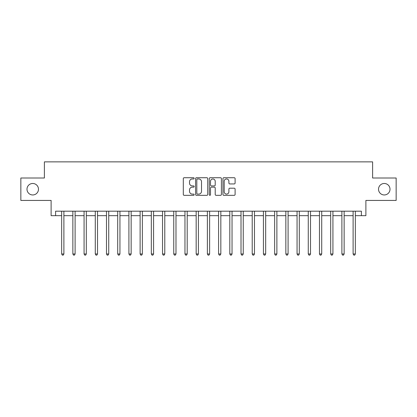 <?xml version="1.0" encoding="UTF-8"?>
<svg xmlns="http://www.w3.org/2000/svg" width="417" height="417" viewBox="0 0 417 417"><rect width="100%" height="100%" fill="white"/><g stroke="black" fill="none" stroke-linecap="round" stroke-linejoin="round"><path stroke-width="0.63" d="M194.15 178.34A0.615 0.615 0 0 0 193.535 177.725L184.184 177.725A0.881 0.881 0 0 0 183.303 178.606L183.303 194.452A0.881 0.881 0 0 0 184.184 195.333L193.535 195.333A0.615 0.615 0 0 0 194.15 194.713A0.615 0.615 0 0 0 193.535 194.098L192.326 194.098A2.815 2.815 0 0 1 189.511 191.283L189.511 189.964A2.815 2.815 0 0 1 192.326 187.144L193.535 187.144A0.615 0.615 0 0 0 194.15 186.529A0.615 0.615 0 0 0 193.535 185.914L192.326 185.914A2.815 2.815 0 0 1 189.511 183.094L189.511 181.776A2.815 2.815 0 0 1 192.326 178.961L193.535 178.961A0.615 0.615 0 0 0 194.15 178.34M378.527 189.219A5.739 5.739 0 0 0 384.266 194.958A5.739 5.739 0 0 0 390.01 189.219A5.739 5.739 0 0 0 384.266 183.48A5.739 5.739 0 0 0 378.527 189.219M26.99 189.219A5.739 5.739 0 0 0 32.734 194.958A5.739 5.739 0 0 0 38.473 189.219A5.739 5.739 0 0 0 32.734 183.48A5.739 5.739 0 0 0 26.99 189.219M234.224 183.933A0.881 0.881 0 0 0 235.105 183.053L235.105 178.606A0.881 0.881 0 0 0 234.224 177.725L223.84 177.725A0.881 0.881 0 0 0 222.959 178.606L222.959 194.452A0.881 0.881 0 0 0 223.84 195.333L234.224 195.333A0.881 0.881 0 0 0 235.105 194.452L235.105 189.083A0.881 0.881 0 0 0 234.224 188.203L229.777 188.203A0.881 0.881 0 0 0 228.902 189.083L228.902 191.747A2.356 2.356 0 0 1 226.546 194.098A2.356 2.356 0 0 1 224.19 191.747L224.19 181.312A2.356 2.356 0 0 1 226.546 178.961A2.356 2.356 0 0 1 228.902 181.312L228.902 183.053A0.881 0.881 0 0 0 229.777 183.933L234.224 183.933M55.602 215.672L55.602 211.19L361.398 211.19L361.398 215.672L365.886 215.672L365.886 200.431L396.15 200.431L396.15 178.012L372.61 178.012L372.61 161.869L44.39 161.869L44.39 178.012L20.85 178.012L20.85 200.431L51.114 200.431L51.114 215.672L61.653 215.672M207.729 178.606A0.881 0.881 0 0 0 206.848 177.725L196.464 177.725A0.881 0.881 0 0 0 195.583 178.606L195.583 194.452A0.881 0.881 0 0 0 196.464 195.333L206.848 195.333A0.881 0.881 0 0 0 207.729 194.452L207.729 178.606M210.152 177.725L220.536 177.725A0.881 0.881 0 0 1 221.417 178.606L221.417 194.452A0.881 0.881 0 0 1 220.536 195.333L216.095 195.333A0.881 0.881 0 0 1 215.214 194.452L215.214 188.025A0.881 0.881 0 0 0 214.333 187.144L211.383 187.144A0.881 0.881 0 0 0 210.502 188.025L210.502 194.713A0.615 0.615 0 0 1 209.887 195.333A0.615 0.615 0 0 1 209.271 194.713L209.271 178.606A0.881 0.881 0 0 1 210.152 177.725M63.895 215.672L72.86 215.672M75.107 215.672L84.072 215.672M86.314 215.672L95.285 215.672M97.526 215.672L106.491 215.672M108.733 215.672L117.703 215.672M119.945 215.672L128.91 215.672M131.152 215.672L140.122 215.672M142.364 215.672L151.329 215.672M153.571 215.672L162.541 215.672M164.783 215.672L173.748 215.672M175.99 215.672L184.96 215.672M187.202 215.672L196.167 215.672M198.414 215.672L207.379 215.672M209.621 215.672L218.586 215.672M220.833 215.672L229.798 215.672M232.04 215.672L241.01 215.672M243.252 215.672L252.217 215.672M254.459 215.672L263.429 215.672M265.671 215.672L274.636 215.672M276.878 215.672L285.848 215.672M288.09 215.672L297.055 215.672M299.297 215.672L308.267 215.672M310.509 215.672L319.474 215.672M321.716 215.672L330.686 215.672M332.928 215.672L341.893 215.672M344.14 215.672L353.105 215.672M355.347 215.672L361.398 215.672M197.429 178.961A0.615 0.615 0 0 0 196.814 179.576L196.814 193.483A0.615 0.615 0 0 0 197.429 194.098L198.706 194.098A2.815 2.815 0 0 0 201.526 191.283L201.526 181.776A2.815 2.815 0 0 0 198.706 178.961L197.429 178.961M215.214 181.359A2.356 2.356 0 0 0 212.858 179.002A2.356 2.356 0 0 0 210.502 181.359L210.502 185.033A0.881 0.881 0 0 0 211.383 185.914L214.333 185.914A0.881 0.881 0 0 0 215.214 185.033L215.214 181.359M64.004 211.19L63.963 211.304A0.897 0.897 90.1 0 0 63.895 211.638L63.895 253.969L61.653 253.969L61.653 211.638A0.897 0.897 90.1 0 0 61.591 211.304L61.544 211.19M63.895 253.969L63.222 255.131L62.326 255.131L61.653 253.969M75.216 211.19L75.169 211.304A0.897 0.897 87.2 0 0 75.107 211.638L75.107 253.969L72.86 253.969L72.86 211.638A0.897 0.897 87.2 0 0 72.798 211.304L72.751 211.19M75.107 253.969L74.434 255.131L73.538 255.131L72.86 253.969M86.423 211.19L86.382 211.304A0.897 0.897 87.2 0 0 86.314 211.638L86.314 253.969L84.072 253.969L84.072 211.638A0.897 0.897 87.2 0 0 84.01 211.304L83.963 211.19M86.314 253.969L85.641 255.131L84.745 255.131L84.072 253.969M97.635 211.19L97.588 211.304A0.897 0.897 87.2 0 0 97.526 211.638L97.526 253.969L95.285 253.969L95.285 211.638A0.897 0.897 87.2 0 0 95.217 211.304L95.17 211.19M97.526 253.969L96.853 255.131L95.957 255.131L95.285 253.969M108.842 211.19L108.801 211.304A0.897 0.897 87.2 0 0 108.733 211.638L108.733 253.969L106.491 253.969L106.491 211.638A0.897 0.897 87.2 0 0 106.429 211.304L106.382 211.19M108.733 253.969L108.06 255.131L107.164 255.131L106.491 253.969M120.054 211.19L120.007 211.304A0.897 0.897 87.2 0 0 119.945 211.638L119.945 253.969L117.703 253.969L117.703 211.638A0.897 0.897 87.2 0 0 117.636 211.304L117.589 211.19M119.945 253.969L119.272 255.131L118.376 255.131L117.703 253.969M131.261 211.19L131.219 211.304A0.897 0.897 87.2 0 0 131.152 211.638L131.152 253.969L128.91 253.969L128.91 211.638A0.897 0.897 87.2 0 0 128.848 211.304L128.801 211.19M131.152 253.969L130.479 255.131L129.583 255.131L128.91 253.969M142.473 211.19L142.426 211.304A0.897 0.897 87.2 0 0 142.364 211.638L142.364 253.969L140.122 253.969L140.122 211.638A0.897 0.897 87.2 0 0 140.055 211.304L140.013 211.19M142.364 253.969L141.691 255.131L140.795 255.131L140.122 253.969M153.685 211.19L153.638 211.304A0.897 0.897 87.2 0 0 153.571 211.638L153.571 253.969L151.329 253.969L151.329 211.638A0.897 0.897 87.2 0 0 151.267 211.304L151.22 211.19M153.571 253.969L152.898 255.131L152.002 255.131L151.329 253.969M164.892 211.19L164.845 211.304A0.897 0.897 87.2 0 0 164.783 211.638L164.783 253.969L162.541 253.969L162.541 211.638A0.897 0.897 87.2 0 0 162.474 211.304L162.432 211.19M164.783 253.969L164.11 255.131L163.214 255.131L162.541 253.969M176.104 211.19L176.057 211.304A0.897 0.897 87.2 0 0 175.99 211.638L175.99 253.969L173.748 253.969L173.748 211.638A0.897 0.897 87.2 0 0 173.686 211.304L173.639 211.19M175.99 253.969L175.317 255.131L174.421 255.131L173.748 253.969M187.311 211.19L187.264 211.304A0.897 0.897 87.2 0 0 187.202 211.638L187.202 253.969L184.96 253.969L184.96 211.638A0.897 0.897 87.2 0 0 184.893 211.304L184.851 211.19M187.202 253.969L186.529 255.131L185.633 255.131L184.96 253.969M198.523 211.19L198.476 211.304A0.897 0.897 87.2 0 0 198.414 211.638L198.414 253.969L196.167 253.969L196.167 211.638A0.897 0.897 87.2 0 0 196.105 211.304L196.058 211.19M198.414 253.969L197.736 255.131L196.84 255.131L196.167 253.969M209.73 211.19L209.683 211.304A0.897 0.897 87.2 0 0 209.621 211.638L209.621 253.969L207.379 253.969L207.379 211.638A0.897 0.897 87.2 0 0 207.317 211.304L207.27 211.19M209.621 253.969L208.948 255.131L208.052 255.131L207.379 253.969M220.942 211.19L220.895 211.304A0.897 0.897 87.2 0 0 220.833 211.638L220.833 253.969L218.586 253.969L218.586 211.638A0.897 0.897 87.2 0 0 218.524 211.304L218.477 211.19M220.833 253.969L220.16 255.131L219.264 255.131L218.586 253.969M232.149 211.19L232.107 211.304A0.897 0.897 87.2 0 0 232.04 211.638L232.04 253.969L229.798 253.969L229.798 211.638A0.897 0.897 87.2 0 0 229.736 211.304L229.689 211.19M232.04 253.969L231.367 255.131L230.471 255.131L229.798 253.969M243.361 211.19L243.314 211.304A0.897 0.897 87.2 0 0 243.252 211.638L243.252 253.969L241.01 253.969L241.01 211.638A0.897 0.897 87.2 0 0 240.943 211.304L240.896 211.19M243.252 253.969L242.579 255.131L241.683 255.131L241.01 253.969M254.568 211.19L254.526 211.304A0.897 0.897 87.2 0 0 254.459 211.638L254.459 253.969L252.217 253.969L252.217 211.638A0.897 0.897 87.2 0 0 252.155 211.304L252.108 211.19M254.459 253.969L253.786 255.131L252.89 255.131L252.217 253.969M265.78 211.19L265.733 211.304A0.897 0.897 87.2 0 0 265.671 211.638L265.671 253.969L263.429 253.969L263.429 211.638A0.897 0.897 87.2 0 0 263.362 211.304L263.315 211.19M265.671 253.969L264.998 255.131L264.102 255.131L263.429 253.969M276.987 211.19L276.945 211.304A0.897 0.897 87.2 0 0 276.878 211.638L276.878 253.969L274.636 253.969L274.636 211.638A0.897 0.897 87.2 0 0 274.574 211.304L274.527 211.19M276.878 253.969L276.205 255.131L275.309 255.131L274.636 253.969M288.199 211.19L288.152 211.304A0.897 0.897 87.2 0 0 288.09 211.638L288.09 253.969L285.848 253.969L285.848 211.638A0.897 0.897 87.2 0 0 285.781 211.304L285.739 211.19M288.09 253.969L287.417 255.131L286.521 255.131L285.848 253.969M299.411 211.19L299.364 211.304A0.897 0.897 87.2 0 0 299.297 211.638L299.297 253.969L297.055 253.969L297.055 211.638A0.897 0.897 87.2 0 0 296.993 211.304L296.946 211.19M299.297 253.969L298.624 255.131L297.728 255.131L297.055 253.969M310.618 211.19L310.571 211.304A0.897 0.897 87.2 0 0 310.509 211.638L310.509 253.969L308.267 253.969L308.267 211.638A0.897 0.897 87.2 0 0 308.199 211.304L308.158 211.19M310.509 253.969L309.836 255.131L308.94 255.131L308.267 253.969M321.83 211.19L321.783 211.304A0.897 0.897 87.2 0 0 321.716 211.638L321.716 253.969L319.474 253.969L319.474 211.638A0.897 0.897 87.2 0 0 319.412 211.304L319.365 211.19M321.716 253.969L321.043 255.131L320.147 255.131L319.474 253.969M333.037 211.19L332.99 211.304A0.897 0.897 87.2 0 0 332.928 211.638L332.928 253.969L330.686 253.969L330.686 211.638A0.897 0.897 87.2 0 0 330.618 211.304L330.577 211.19M332.928 253.969L332.255 255.131L331.359 255.131L330.686 253.969M344.249 211.19L344.202 211.304A0.897 0.897 87.2 0 0 344.14 211.638L344.14 253.969L341.893 253.969L341.893 211.638A0.897 0.897 87.2 0 0 341.831 211.304L341.784 211.19M344.14 253.969L343.462 255.131L342.566 255.131L341.893 253.969M355.456 211.19L355.409 211.304A0.897 0.897 87.2 0 0 355.347 211.638L355.347 253.969L353.105 253.969L353.105 211.638A0.897 0.897 87.2 0 0 353.037 211.304L352.996 211.19M355.347 253.969L354.674 255.131L353.778 255.131L353.105 253.969"/></g></svg>
